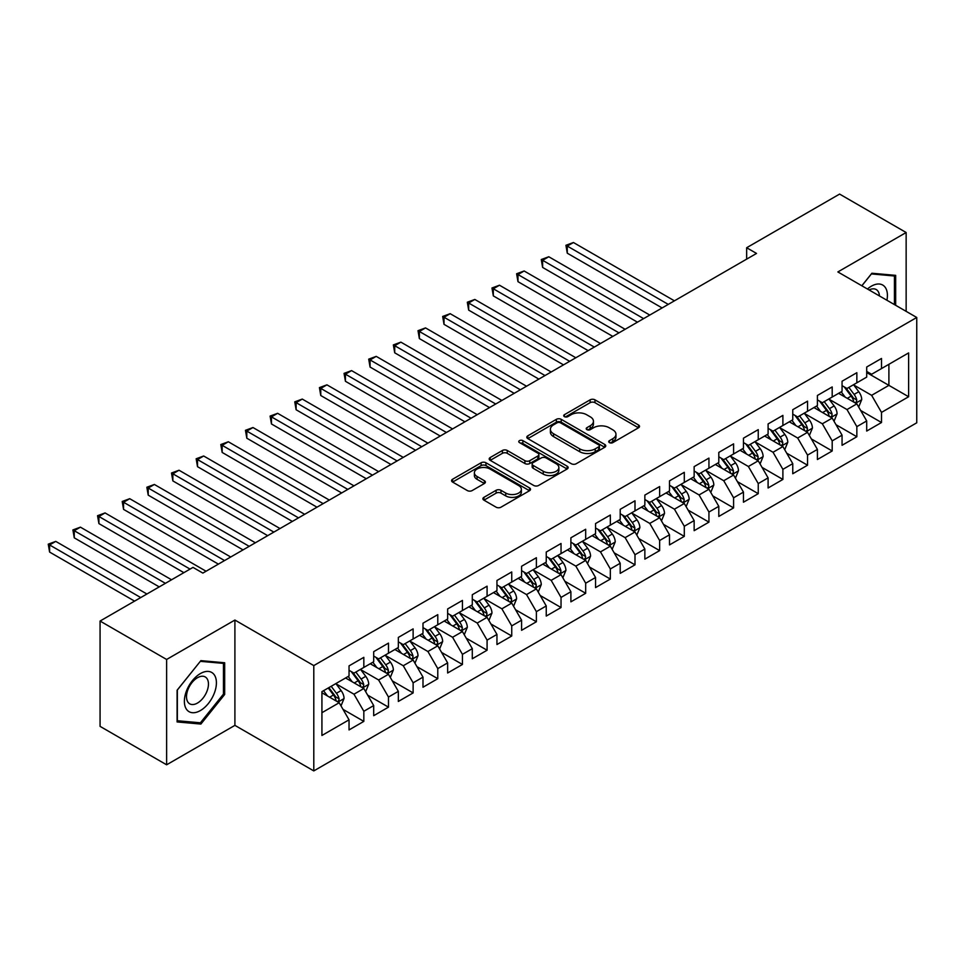 <?xml version="1.0" encoding="UTF-8"?>
<svg xmlns="http://www.w3.org/2000/svg" width="965" height="965" viewBox="0 0 965 965"><rect width="100%" height="100%" fill="white"/><g stroke="black" fill="none" stroke-linecap="round" stroke-linejoin="round"><path stroke-width="1.45" d="M609.422 442.621A2.4 1.387 0 0 0 612.811 442.621L638.516 427.772A3.426 1.978 0 0 0 639.518 426.385A3.426 1.978 0 0 0 638.516 424.986L594.971 399.836A3.426 1.978 0 0 0 590.122 399.836L564.416 414.685A2.4 1.387 0 0 0 563.717 415.662A2.4 1.387 0 0 0 564.416 416.639A2.4 1.387 0 0 0 567.806 416.639L571.135 414.721A10.953 6.321 0 0 1 586.624 414.721L590.242 416.808A10.953 6.321 0 0 1 593.451 421.283A10.953 6.321 0 0 1 590.242 425.746L586.925 427.676A2.4 1.387 0 0 0 586.213 428.653A2.4 1.387 0 0 0 586.925 429.63A2.4 1.387 0 0 0 590.303 429.63L593.632 427.712A10.953 6.321 0 0 1 609.12 427.712L612.751 429.799A10.953 6.321 0 0 1 615.96 434.274A10.953 6.321 0 0 1 612.751 438.737L609.422 440.667A2.4 1.387 0 0 0 608.722 441.644A2.4 1.387 0 0 0 609.422 442.621L609.422 440.667M483.899 497.349A3.426 1.978 0 0 0 482.898 498.748A3.426 1.978 0 0 0 483.899 500.135L496.119 507.192A3.426 1.978 0 0 0 500.968 507.192L529.52 490.715A3.426 1.978 0 0 0 530.521 489.315A3.426 1.978 0 0 0 529.52 487.916L485.962 462.766A3.426 1.978 0 0 0 481.125 462.766L452.573 479.255A3.426 1.978 0 0 0 451.572 480.654A3.426 1.978 0 0 0 452.573 482.054L467.325 490.57A3.426 1.978 0 0 0 472.162 490.57L484.382 483.513A3.426 1.978 0 0 0 485.395 482.114A3.426 1.978 0 0 0 484.382 480.727L477.072 476.493A9.155 5.283 0 0 1 474.382 472.754A9.155 5.283 0 0 1 480.039 467.88A9.155 5.283 0 0 1 490.015 469.026L518.688 485.576A9.155 5.283 0 0 1 521.365 489.315A9.155 5.283 0 0 1 515.72 494.201A9.155 5.283 0 0 1 505.744 493.055L500.968 490.292A3.426 1.978 0 0 0 496.119 490.292L483.899 497.349L483.899 500.135M166.619 659.469L166.619 764.799L234.905 725.366L234.905 620.049L166.619 659.469L100.07 621.05L193 567.396L202.855 573.089L756.524 253.433L746.657 247.74L746.657 259.127M234.905 620.049L313.794 665.597L916.75 317.473L916.75 422.803L313.794 770.914L313.794 665.597M906.147 311.357L906.147 232.517L837.861 271.937L916.75 317.473M906.147 232.517L839.598 194.086L746.657 247.74M571.377 463.743A3.426 1.978 0 0 0 576.214 463.743L604.766 447.265A3.426 1.978 0 0 0 605.767 445.866A3.426 1.978 0 0 0 604.766 444.467L561.208 419.329A3.426 1.978 0 0 0 556.371 419.329L527.819 435.806A3.426 1.978 0 0 0 526.818 437.205A3.426 1.978 0 0 0 527.819 438.605L571.377 463.743M520.424 443.14A2.4 1.387 0 0 1 522.861 443.478L567.094 469.014L538.591 485.467A3.426 1.978 0 0 1 533.754 485.467L490.196 460.329L490.196 457.531A3.426 1.978 0 0 0 489.195 458.93A3.426 1.978 0 0 0 490.196 460.329M490.196 457.531L502.415 450.474A3.426 1.978 0 0 1 507.252 450.474L524.912 460.679A3.426 1.978 0 0 0 529.761 460.679L537.867 455.999A3.426 1.978 0 0 0 538.868 454.599A3.426 1.978 0 0 0 537.867 453.2L519.472 442.585A2.4 1.387 0 0 1 518.772 441.608A2.4 1.387 0 0 1 520.244 440.33A2.4 1.387 0 0 1 522.861 440.631L567.143 466.192A3.426 1.978 0 0 1 568.144 467.591A3.426 1.978 0 0 1 567.143 468.99L567.143 466.192M866.703 372.562L888.898 385.361L888.898 364.3L908.62 352.913L881.503 368.57L881.503 358.461L866.703 367.002L866.703 377.11L856.848 382.803L856.848 372.695L842.059 381.235L842.059 391.344L832.192 397.037L832.192 386.929L817.403 395.469L817.403 405.577L807.548 411.271L807.548 401.163L792.76 409.703L792.76 419.811L782.892 425.505L782.892 415.396L768.104 423.937L768.104 434.045L758.249 439.726L758.249 429.63L743.46 438.17L743.46 448.267L733.593 453.96L733.593 443.864L718.804 452.404L718.804 462.5L708.937 468.194L708.937 458.098L694.149 466.626L694.149 476.734L684.294 482.428L684.294 472.319L669.505 480.86L669.505 490.968L659.638 496.661L659.638 486.553L644.849 495.093L644.849 505.202L634.994 510.895L634.994 500.787L620.206 509.327L620.206 519.435L610.338 525.129L610.338 515.02L595.55 523.561L595.55 533.669L585.683 539.363L585.683 529.254L570.894 537.794L570.894 547.891L561.039 553.584L561.039 543.488L546.25 552.028L546.25 562.125L536.383 567.818L536.383 557.722L521.595 566.25L521.595 576.358L511.74 582.052L511.74 571.943L496.951 580.484L496.951 590.592L487.084 596.286L487.084 586.177L472.295 594.717L472.295 604.826L462.44 610.519L462.44 600.411L447.639 608.951L447.639 619.06L437.784 624.753L437.784 614.645L422.996 623.185L422.996 633.293L413.129 638.987L413.129 628.878L398.34 637.419L398.34 647.515L388.485 653.208L388.485 643.112L373.696 651.652L373.696 661.749L363.829 667.442L363.829 657.346L349.041 665.874L349.041 675.982L321.924 691.64L321.924 735.475L349.041 719.818L339.185 702.737L321.924 692.774M908.62 352.913L908.62 396.748L881.503 412.405L871.636 395.324L853.772 385.011M860.671 410.487L881.503 422.513L881.503 412.405M881.503 422.513L866.703 431.053L866.703 420.945L856.848 426.639L846.993 409.558L829.116 399.245M836.016 424.721L856.848 436.747L856.848 426.639M856.848 436.747L842.059 445.287L842.059 435.179L832.192 440.872L822.337 423.792L804.46 413.478M811.372 438.954L832.192 450.981L832.192 440.872M832.192 450.981L817.403 459.521L817.403 449.413L807.548 455.106L797.681 438.026L779.817 427.712M786.716 453.188L807.548 465.214L807.548 455.106M807.548 465.214L792.76 473.743L792.76 463.646L782.892 469.34L773.037 452.259L755.161 441.934M762.061 467.41L782.892 479.436L782.892 469.34M782.892 479.436L768.104 487.976L768.104 477.88L758.249 483.574L748.382 466.493L730.517 456.168M737.417 481.644L758.249 493.67L758.249 483.574M758.249 493.67L743.46 502.21L743.46 492.102L733.593 497.795L723.738 480.727L705.861 470.401M712.761 495.877L733.593 507.904L733.593 497.795M733.593 507.904L718.804 516.444L718.804 506.336L708.937 512.029L699.082 494.949L681.206 484.635M688.117 510.111L708.937 522.137L708.937 512.029M708.937 522.137L694.149 530.678L694.149 520.569L684.294 526.263L674.426 509.182L656.562 498.869M663.462 524.345L684.294 536.371L684.294 526.263M684.294 536.371L669.505 544.911L669.505 534.803L659.638 540.496L649.783 523.416L631.906 513.103M638.806 538.579L659.638 550.605L659.638 540.496M659.638 550.605L644.849 559.145L644.849 549.037L634.994 554.73L625.127 537.65L607.262 527.336M614.162 552.812L634.994 564.839L634.994 554.73M634.994 564.839L620.206 573.367L620.206 563.27L610.338 568.964L600.483 551.884L582.607 541.558M589.506 567.034L610.338 579.06L610.338 568.964M610.338 579.06L595.55 587.601L595.55 577.504L585.683 583.198L575.828 566.117L557.951 555.792M564.863 581.268L585.683 593.294L585.683 583.198M585.683 593.294L570.894 601.834L570.894 591.726L561.039 597.419L551.172 580.351L533.307 570.026M540.207 595.502L561.039 607.528L561.039 597.419M561.039 607.528L546.25 616.068L546.25 605.96L536.383 611.653L526.528 594.573L508.651 584.259M515.551 609.735L536.383 621.762L536.383 611.653M536.383 621.762L521.595 630.302L521.595 620.193L511.74 625.887L501.872 608.806L484.008 598.493M490.908 623.969L511.74 635.995L511.74 625.887M511.74 635.995L496.951 644.536L496.951 634.427L487.084 640.121L477.229 623.04L459.352 612.727M466.252 638.203L487.084 650.229L487.084 640.121M487.084 650.229L472.295 658.769L472.295 648.661L462.44 654.354L452.573 637.274L434.696 626.961M441.608 652.437L462.44 664.463L462.44 654.354M462.44 664.463L447.639 672.991L447.639 662.895L437.784 668.588L427.917 651.508L410.053 641.182M416.952 666.658L437.784 678.684L437.784 668.588M437.784 678.684L422.996 687.225L422.996 677.128L413.129 682.822L403.274 665.741L385.397 655.416M392.297 680.892L413.129 692.918L413.129 682.822M413.129 692.918L398.34 701.458L398.34 691.35L388.485 697.044L378.618 679.975L360.753 669.65M367.653 695.126L388.485 707.152L388.485 697.044M388.485 707.152L373.696 715.692L373.696 705.584L363.829 711.277L353.974 694.197L336.097 683.883M342.997 709.359L363.829 721.386L363.829 711.277M363.829 721.386L349.041 729.926L349.041 719.818M349.041 670.289L353.974 673.136L363.829 667.442M321.924 712.701L339.185 702.737M373.696 656.055L378.618 658.902L388.485 653.208M353.974 694.197L363.829 688.503L345.591 677.973M373.696 705.584L363.829 688.503M398.34 641.834L403.274 644.668L413.129 638.987M378.618 679.975L388.485 674.282L370.234 663.751M398.34 691.35L388.485 674.282M422.996 627.6L427.917 630.447L437.784 624.753M403.274 665.741L413.129 660.048L394.89 649.517M422.996 677.128L413.129 660.048M447.639 613.366L452.573 616.213L462.44 610.519M427.917 651.508L437.784 645.814L419.546 635.284M447.639 662.895L437.784 645.814M472.295 599.132L477.229 601.979L487.084 596.286M452.573 637.274L462.44 631.58L444.19 621.05M472.295 648.661L462.44 631.58M496.951 584.899L501.872 587.745L511.74 582.052M477.229 623.04L487.084 617.347L468.845 606.816M496.951 634.427L487.084 617.347M521.595 570.665L526.528 573.512L536.383 567.818M501.872 608.806L511.74 603.113L493.489 592.582M521.595 620.193L511.74 603.113M546.25 556.431L551.172 559.278L561.039 553.584M526.528 594.573L536.383 588.879L518.145 578.349M546.25 605.96L536.383 588.879M570.894 542.197L575.828 545.044L585.683 539.363M551.172 580.351L561.039 574.658L542.8 564.115M570.894 591.726L561.039 574.658M595.55 527.976L600.483 530.822L610.338 525.129M575.828 566.117L585.683 560.424L567.444 549.893M595.55 577.504L585.683 560.424M620.206 513.742L625.127 516.589L634.994 510.895M600.483 551.884L610.338 546.19L592.1 535.659M620.206 563.27L610.338 546.19M644.849 499.508L649.783 502.355L659.638 496.661M625.127 537.65L634.994 531.956L616.744 521.426M644.849 549.037L634.994 531.956M669.505 485.274L674.426 488.121L684.294 482.428M649.783 523.416L659.638 517.722L641.399 507.192M669.505 534.803L659.638 517.722M694.149 471.041L699.082 473.887L708.937 468.194M674.426 509.182L684.294 503.489L666.055 492.958M694.149 520.569L684.294 503.489M718.804 456.807L723.738 459.654L733.593 453.96M699.082 494.949L708.937 489.255L690.699 478.724M718.804 506.336L708.937 489.255M743.46 442.573L748.382 445.42L758.249 439.726M723.738 480.727L733.593 475.033L715.355 464.491M743.46 492.102L733.593 475.033M768.104 428.351L773.037 431.198L782.892 425.505M748.382 466.493L758.249 460.8L739.998 450.269M768.104 477.88L758.249 460.8M792.76 414.118L797.681 416.964L807.548 411.271M773.037 452.259L782.892 446.566L764.654 436.035M792.76 463.646L782.892 446.566M817.403 399.884L822.337 402.731L832.192 397.037M797.681 438.026L807.548 432.332L789.31 421.802M817.403 449.413L807.548 432.332M842.059 385.65L846.993 388.497L856.848 382.803M822.337 423.792L832.192 418.098L813.953 407.568M842.059 435.179L832.192 418.098M866.703 371.416L871.636 374.263L881.503 368.57M846.993 409.558L856.848 403.865L838.609 393.334M866.703 420.945L856.848 403.865M100.07 621.05L100.07 726.368L166.619 764.799M234.905 725.366L313.794 770.914M871.636 395.324L888.898 385.361L908.62 396.748M895.677 305.314L895.677 275.363L871.89 273.24L861.817 285.761M224.676 694.474L224.676 662.762L200.889 660.639L177.102 690.228L177.102 721.941L200.889 724.064L224.676 694.474L223.446 693.763M610.375 442.959L612.751 441.584A10.953 6.321 0 0 0 615.96 437.121L615.96 434.274M593.451 421.283L593.451 424.13A10.953 6.321 0 0 1 590.242 428.593L587.878 429.968M638.468 427.809L594.971 402.682A3.426 1.978 0 0 0 590.122 402.682L565.369 416.977M604.717 447.29L561.208 422.175A3.426 1.978 0 0 0 556.371 422.175L527.867 438.629M598.71 446.843A2.4 1.387 0 0 0 599.422 445.866A2.4 1.387 0 0 0 598.71 444.889L560.484 422.815A2.4 1.387 0 0 0 557.095 422.815L553.584 424.841A10.953 6.321 0 0 0 550.388 429.316A10.953 6.321 0 0 0 553.584 433.78L579.724 448.87A10.953 6.321 0 0 0 595.212 448.87L598.71 446.843L598.71 449.69A2.4 1.387 0 0 0 599.422 448.713L599.422 445.866M550.388 429.316L550.388 432.163A10.953 6.321 0 0 0 553.584 436.626L553.584 433.78M598.71 449.69L595.212 451.717A10.953 6.321 0 0 1 579.724 451.717L553.584 436.626M490.244 460.353L502.415 453.321L502.415 450.474M538.868 454.599L538.868 457.446A3.426 1.978 0 0 1 537.867 458.845L529.761 463.526A3.426 1.978 0 0 1 524.912 463.526L507.252 453.321A3.426 1.978 0 0 0 502.415 453.321M543.247 471.258A9.155 5.283 0 0 0 553.222 472.404A9.155 5.283 0 0 0 558.868 467.518A9.155 5.283 0 0 0 556.19 463.779L546.094 457.953A3.426 1.978 0 0 0 541.244 457.953L533.138 462.633A3.426 1.978 0 0 0 532.137 464.032A3.426 1.978 0 0 0 533.138 465.419L543.247 471.258L543.247 474.105A9.155 5.283 0 0 0 553.222 475.25A9.155 5.283 0 0 0 558.868 470.365L558.868 467.518M532.137 464.032L532.137 466.879A3.426 1.978 0 0 0 533.138 468.266L533.138 465.419M543.247 474.105L533.138 468.266M521.365 489.315L521.365 492.162A9.155 5.283 0 0 1 515.72 497.047A9.155 5.283 0 0 1 505.744 495.901L500.968 493.139A3.426 1.978 0 0 0 496.119 493.139L483.947 500.172M474.382 472.754L474.382 475.6A9.155 5.283 0 0 0 477.072 479.34L477.072 476.493M484.382 480.727L484.382 483.513L477.072 479.34M529.471 490.739L485.962 465.613A3.426 1.978 0 0 0 481.125 465.613L452.609 482.078L452.573 479.255M198.38 722.616L200.889 724.064M858.669 407.025L861.733 399.57A9.24 5.332 -120 0 0 858.778 391.706L853.543 384.709M845.195 397.146L841.215 391.826M839.357 393.768L838.899 393.165M674.426 300.827L573.439 242.517L567.275 246.075L567.275 253.192L662.111 307.944M855.111 402.863L856.534 401.573L856.739 399.968A9.24 5.332 -120 0 0 854.097 394.408L848.862 387.411M845.871 387.858L852.336 396.482A4.704 2.714 60 0 1 853.193 397.918L856.739 399.968M844.242 386.917L851.142 396.12A9.24 5.332 60 0 1 853.784 401.669L853.965 402.212M567.275 253.192L565.924 245.291L668.263 304.385M565.924 245.291L573.439 242.517M834.025 421.259L837.077 413.804A9.24 5.332 -120 0 0 834.134 405.939L828.887 398.943M820.552 411.38L816.571 406.06M814.701 408.002L814.255 407.399M649.783 315.06L548.783 256.75L542.62 260.309L542.62 267.426L637.455 322.177M830.455 417.097L831.89 415.806L832.095 414.19A9.24 5.332 -120 0 0 829.442 408.641L824.207 401.645M821.215 402.079L827.693 410.716A4.704 2.714 60 0 1 828.537 412.151L832.095 414.19M819.599 401.151L826.486 410.342A9.24 5.332 60 0 1 829.128 415.903L829.321 416.434M542.62 267.426L541.269 259.525L643.619 318.619M541.269 259.525L548.783 256.75M809.37 435.492L812.421 428.038A9.24 5.332 -120 0 0 809.478 420.161L804.243 413.177M795.896 425.601L791.915 420.294M790.058 422.236L789.599 421.633M625.127 329.294L524.14 270.984L517.976 274.543L517.976 281.659L612.799 336.411M805.811 431.331L807.235 430.04L807.44 428.424A9.24 5.332 -120 0 0 804.798 422.875L799.563 415.879M796.571 416.313L803.037 424.95A4.704 2.714 60 0 1 803.893 426.385L807.44 428.424M794.943 415.372L801.831 424.576A9.24 5.332 60 0 1 804.484 430.137L804.665 430.667M517.976 281.659L516.613 273.758L618.963 332.853M516.613 273.758L524.14 270.984M886.919 300.26A22.665 13.088 120 0 0 885.267 287.413A22.665 13.088 120 0 0 867.451 289.017M879.429 295.929A15.512 8.962 120 0 0 877.969 291.165A15.512 8.962 120 0 0 876.232 289.548A15.512 8.962 120 0 0 869.115 289.97M871.347 273.915L894.446 276.002L894.446 304.602M892.915 275.122L894.446 276.002M861.866 285.797L871.395 273.939M186.522 709.335A22.665 13.088 120 0 0 208.404 703.461A22.665 13.088 120 0 0 214.266 674.8A22.665 13.088 120 0 0 192.385 680.675A22.665 13.088 120 0 0 186.522 709.335M187.982 702.206A15.512 8.962 120 0 0 189.719 703.823A15.512 8.962 120 0 0 204.158 696.573A15.512 8.962 120 0 0 206.98 678.564A15.512 8.962 120 0 0 205.231 676.948A15.512 8.962 120 0 0 190.805 684.185A15.512 8.962 120 0 0 187.982 702.206M200.394 661.339L223.446 663.389L223.446 694.125L200.394 722.797L177.343 720.734L177.343 690.011L200.346 661.302M221.914 662.509L223.446 663.389M784.726 449.726L787.778 442.272A9.24 5.332 -120 0 0 784.822 434.395L779.587 427.411M771.24 439.835L767.259 434.527M765.402 436.469L764.956 435.866M600.483 343.528L499.484 285.218L493.32 288.776L493.32 295.893L588.155 350.645M781.155 445.565L782.591 444.274L782.784 442.658A9.24 5.332 -120 0 0 780.142 437.109L774.907 430.113M771.916 430.547L778.381 439.184A4.704 2.714 60 0 1 779.238 440.607L782.784 442.658M770.287 429.606L777.187 438.81A9.24 5.332 60 0 1 779.829 444.37L780.022 444.901M493.32 295.893L491.969 287.992L594.319 347.086M491.969 287.992L499.484 285.218M760.07 463.96L763.122 456.493A9.24 5.332 -120 0 0 760.179 448.629L754.944 441.644M746.596 454.069L742.616 448.761M740.758 450.703L740.3 450.088M575.828 357.762L474.828 299.452L468.676 303.01L468.676 310.127L563.5 364.867M756.5 459.786L757.935 458.508L758.14 456.891A9.24 5.332 -120 0 0 755.499 451.331L750.251 444.346M747.272 444.781L753.737 453.417A4.704 2.714 60 0 1 754.594 454.841L758.14 456.891M745.643 443.84L752.531 453.043A9.24 5.332 60 0 1 755.185 458.604L755.366 459.135M468.676 310.127L467.313 302.226L569.664 361.308M467.313 302.226L474.828 299.452M735.414 478.194L738.478 470.727A9.24 5.332 -120 0 0 735.523 462.862L730.288 455.878M721.941 468.302L717.96 462.983M716.102 464.925L715.644 464.322M551.172 371.983L450.185 313.685L444.021 317.232L444.021 324.349L538.856 379.1M731.856 474.02L733.279 472.741L733.484 471.125A9.24 5.332 -120 0 0 730.843 465.564L725.608 458.58M722.616 459.014L729.082 467.651A4.704 2.714 60 0 1 729.938 469.074L733.484 471.125M720.988 458.073L727.887 467.277A9.24 5.332 60 0 1 730.529 472.826L730.71 473.369M444.021 324.349L442.67 316.46L545.008 375.542M442.67 316.46L450.185 313.685M710.771 492.415L713.823 484.961A9.24 5.332 -120 0 0 710.879 477.096L705.632 470.1M697.297 482.536L693.316 477.217M691.447 479.159L691 478.556M526.528 386.217L425.529 327.907L419.365 331.465L419.365 338.582L514.2 393.334M707.2 488.254L708.636 486.963L708.841 485.359A9.24 5.332 -120 0 0 706.187 479.798L700.952 472.814M697.96 473.248L704.438 481.873A4.704 2.714 60 0 1 705.294 483.308L708.841 485.359M696.344 472.307L703.232 481.511A9.24 5.332 60 0 1 705.873 487.06L706.066 487.602M419.365 338.582L418.014 330.681L520.364 389.776M418.014 330.681L425.529 327.907M686.115 506.649L689.167 499.195A9.24 5.332 -120 0 0 686.224 491.33L680.988 484.334M672.641 496.77L668.661 491.45M666.803 493.392L666.345 492.789M501.872 400.451L400.885 342.141L394.721 345.699L394.721 352.816L489.544 407.568M682.557 502.488L683.98 501.197L684.185 499.593A9.24 5.332 -120 0 0 681.543 494.032L676.308 487.036M673.317 487.482L679.782 496.106A4.704 2.714 60 0 1 680.639 497.542L684.185 499.593M671.688 486.541L678.588 495.745A9.24 5.332 60 0 1 681.23 501.293L681.411 501.836M394.721 352.816L393.358 344.915L495.708 404.009M393.358 344.915L400.885 342.141M661.471 520.883L664.523 513.428A9.24 5.332 -120 0 0 661.568 505.564L656.333 498.567M647.998 511.004L644.005 505.684M642.147 507.626L641.701 507.023M477.229 414.685L376.229 356.375L370.065 359.933L370.065 367.05L464.901 421.802M657.901 516.721L659.336 515.431L659.529 513.814A9.24 5.332 -120 0 0 656.888 508.266L651.652 501.269M648.661 501.704L655.126 510.34A4.704 2.714 60 0 1 655.983 511.776L659.529 513.814M647.045 500.775L653.932 509.966A9.24 5.332 60 0 1 656.574 515.527L656.767 516.058M370.065 367.05L368.714 359.149L471.065 418.243M368.714 359.149L376.229 356.375M636.816 535.117L639.867 527.662A9.24 5.332 -120 0 0 636.924 519.797L631.689 512.801M623.342 525.225L619.361 519.918M617.504 521.86L617.045 521.257M452.573 428.918L351.574 370.608L345.422 374.167L345.422 381.284L440.245 436.035M633.245 530.955L634.68 529.664L634.886 528.048A9.24 5.332 -120 0 0 632.244 522.499L626.997 515.503M624.017 515.937L630.483 524.574A4.704 2.714 60 0 1 631.339 526.009L634.886 528.048M622.389 515.008L629.276 524.2A9.24 5.332 60 0 1 631.93 529.761L632.111 530.292M345.422 381.284L344.059 373.383L446.409 432.477M344.059 373.383L351.574 370.608M612.16 549.35L615.224 541.896A9.24 5.332 -120 0 0 612.268 534.019L607.033 527.035M598.686 539.459L594.705 534.152M592.848 536.094L592.389 535.491M427.917 443.152L326.93 384.842L320.766 388.4L320.766 395.517L415.601 450.269M608.601 545.189L610.025 543.898L610.23 542.282A9.24 5.332 -120 0 0 607.588 536.733L602.353 529.737M599.361 530.171L605.827 538.808A4.704 2.714 60 0 1 606.683 540.231L610.23 542.282M597.733 529.23L604.633 538.434A9.24 5.332 60 0 1 607.274 543.995L607.455 544.525M320.766 395.517L319.415 387.616L421.753 446.711M319.415 387.616L326.93 384.842M587.516 563.584L590.568 556.117A9.24 5.332 -120 0 0 587.625 548.253L582.39 541.269M574.042 553.693L570.062 548.385M568.192 550.327L567.746 549.712M403.274 457.386L302.274 399.076L296.11 402.634L296.11 409.751L390.946 464.491M583.946 559.41L585.381 558.132L585.586 556.516A9.24 5.332 -120 0 0 582.932 550.955L577.697 543.971M574.706 544.405L581.183 553.042A4.704 2.714 60 0 1 582.04 554.465L585.586 556.516M573.089 543.464L579.977 552.668A9.24 5.332 60 0 1 582.619 558.228L582.812 558.759M296.11 409.751L294.759 401.85L397.11 460.932M294.759 401.85L302.274 399.076M562.86 577.818L565.912 570.351A9.24 5.332 -120 0 0 562.969 562.486L557.734 555.502M549.387 567.927L545.406 562.607M543.548 564.549L543.09 563.946M378.618 471.608L277.63 413.31L271.467 416.868L271.467 423.973L366.29 478.724M559.302 573.644L560.725 572.366L560.93 570.749A9.24 5.332 -120 0 0 558.289 565.188L553.054 558.204M550.062 558.639L556.528 567.275A4.704 2.714 60 0 1 557.384 568.699L560.93 570.749M548.434 557.698L555.333 566.901A9.24 5.332 60 0 1 557.975 572.45L558.156 572.993M271.467 423.973L270.103 416.084L372.454 475.166M270.103 416.084L277.63 413.31M538.217 592.04L541.269 584.585A9.24 5.332 -120 0 0 538.313 576.72L533.078 569.724M524.743 582.16L520.762 576.841M518.893 578.783L518.446 578.18M353.974 485.841L252.975 427.531L246.811 431.09L246.811 438.207L341.646 492.958M534.646 587.878L536.082 586.587L536.275 584.983A9.24 5.332 -120 0 0 533.633 579.422L528.398 572.438M525.406 572.872L531.872 581.497A4.704 2.714 60 0 1 532.728 582.932L536.275 584.983M523.79 571.931L530.678 581.135A9.24 5.332 60 0 1 533.319 586.684L533.512 587.227M246.811 438.207L245.46 430.306L347.81 489.4M245.46 430.306L252.975 427.531M513.561 606.273L516.613 598.819A9.24 5.332 -120 0 0 513.669 590.954L508.434 583.958M500.087 596.394L496.106 591.075M494.249 593.017L493.791 592.413M329.318 500.075L228.319 441.765L222.167 445.323L222.167 452.44L316.99 507.192M509.99 602.112L511.426 600.821L511.631 599.217A9.24 5.332 -120 0 0 508.989 593.656L503.742 586.66M500.763 587.106L507.228 595.731A4.704 2.714 60 0 1 508.085 597.166L511.631 599.217M499.134 586.165L506.022 595.369A9.24 5.332 60 0 1 508.676 600.918L508.857 601.46M222.167 452.44L220.804 444.539L323.154 503.633M220.804 444.539L228.319 441.765M488.905 620.507L491.969 613.052A9.24 5.332 -120 0 0 489.014 605.188L483.779 598.191M475.431 610.628L471.451 605.308M469.593 607.25L469.135 606.647M304.663 514.309L203.675 455.999L197.511 459.557L197.511 466.674L292.347 521.426M485.347 616.346L486.77 615.055L486.975 613.438A9.24 5.332 -120 0 0 484.334 607.89L479.098 600.893M476.107 601.328L482.572 609.964A4.704 2.714 60 0 1 483.429 611.4L486.975 613.438M474.478 600.399L481.378 609.591A9.24 5.332 60 0 1 484.02 615.151L484.201 615.682M197.511 466.674L196.16 458.773L298.511 517.867M196.16 458.773L203.675 455.999M464.262 634.741L467.313 627.286A9.24 5.332 -120 0 0 464.37 619.421L459.135 612.425M450.788 624.85L446.807 619.542M444.937 621.484L444.491 620.881M280.019 528.543L179.02 470.232L172.856 473.791L172.856 480.908L267.691 535.659M460.691 630.579L462.126 629.289L462.332 627.672A9.24 5.332 -120 0 0 459.678 622.123L454.443 615.127M451.451 615.561L457.929 624.198A4.704 2.714 60 0 1 458.785 625.634L462.332 627.672M449.835 614.633L456.722 623.824A9.24 5.332 60 0 1 459.364 629.385L459.557 629.916M172.856 480.908L171.505 473.007L273.855 532.101M171.505 473.007L179.02 470.232M439.606 648.975L442.658 641.52A9.24 5.332 -120 0 0 439.714 633.643L434.479 626.659M426.132 639.083L422.151 633.776M420.294 635.718L419.835 635.115M255.363 542.776L154.376 484.466L148.212 488.025L148.212 495.142L243.035 549.893M436.047 644.813L437.471 643.522L437.676 641.906A9.24 5.332 -120 0 0 435.034 636.357L429.799 629.361M426.807 629.795L433.273 638.432A4.704 2.714 60 0 1 434.129 639.855L437.676 641.906M425.179 628.854L432.079 638.058A9.24 5.332 60 0 1 434.72 643.619L434.901 644.15M148.212 495.142L146.849 487.241L249.199 546.335M146.849 487.241L154.376 484.466M414.962 663.208L418.014 655.742A9.24 5.332 -120 0 0 415.059 647.877L409.823 640.893M401.488 653.317L397.508 648.01M395.638 649.952L395.192 649.336M230.719 557.01L129.72 498.7L123.556 502.258L123.556 509.375L218.392 564.115M411.392 659.035L412.827 657.756L413.02 656.14A9.24 5.332 -120 0 0 410.378 650.579L405.143 643.595M402.152 644.029L408.617 652.666A4.704 2.714 60 0 1 409.474 654.089L413.02 656.14M400.535 643.088L407.423 652.292A9.24 5.332 60 0 1 410.065 657.853L410.258 658.383M123.556 509.375L122.205 501.474L224.555 560.569M122.205 501.474L129.72 498.7M390.306 677.442L393.358 669.975A9.24 5.332 -120 0 0 390.415 662.111L385.18 655.126M376.832 667.551L372.852 662.243M370.994 664.173L370.536 663.57M206.064 571.232L105.064 512.934L98.913 516.492L98.913 523.597L183.881 572.655M386.736 673.268L388.171 671.99L388.376 670.373A9.24 5.332 -120 0 0 385.735 664.813L380.487 657.828M377.508 658.263L383.974 666.899A4.704 2.714 60 0 1 384.83 668.323L388.376 670.373M375.88 657.322L382.767 666.525A9.24 5.332 60 0 1 385.421 672.086L385.602 672.617M98.913 523.597L97.549 515.708L190.045 569.097M97.549 515.708L105.064 512.934M365.651 691.664L368.714 684.209A9.24 5.332 -120 0 0 365.759 676.344L360.524 669.348M352.177 681.785L348.196 676.465M346.339 678.407L345.88 677.804M171.553 579.772L80.421 527.155L74.257 530.714L74.257 537.831L159.225 586.889M362.092 687.502L363.516 686.212L363.721 684.607A9.24 5.332 -120 0 0 361.079 679.046L355.844 672.062M352.852 672.496L359.318 681.121A4.704 2.714 60 0 1 360.174 682.557L363.721 684.607M351.224 671.556L358.124 680.759A9.24 5.332 60 0 1 360.765 686.308L360.946 686.851M74.257 537.831L72.906 529.942L165.389 583.33M72.906 529.942L80.421 527.155M341.007 705.898L344.059 698.443A9.24 5.332 -120 0 0 341.115 690.578L335.88 683.582M327.533 696.018L323.552 690.699M146.897 594.006L55.765 541.389L49.601 544.948L49.601 552.064L134.581 601.123M337.436 701.736L338.872 700.445L339.077 698.841A9.24 5.332 -120 0 0 336.423 693.28L331.188 686.284M328.872 687.623L334.674 695.355A4.704 2.714 60 0 1 335.531 696.79L339.077 698.841M328.233 687.997L333.468 694.993A9.24 5.332 60 0 1 336.109 700.542L336.303 701.085M49.601 552.064L48.25 544.163L140.733 597.564M48.25 544.163L55.765 541.389M612.751 441.584L612.751 438.737M586.925 429.63L586.925 427.676M590.242 428.593L590.242 425.746M564.416 416.639L564.416 414.685M590.122 402.682L590.122 399.836M594.971 402.682L594.971 399.836M638.516 427.772L638.516 424.986M527.819 438.605L527.819 435.806M556.371 422.175L556.371 419.329M561.208 422.175L561.208 419.329M604.766 447.265L604.766 444.467M579.724 451.717L579.724 448.87M595.212 451.717L595.212 448.87M507.252 453.321L507.252 450.474M524.912 463.526L524.912 460.679M529.761 463.526L529.761 460.679M537.867 458.845L537.867 455.999M522.861 443.478L522.861 440.631M496.119 493.139L496.119 490.292M500.968 493.139L500.968 490.292M505.744 495.901L505.744 493.055M481.125 465.613L481.125 462.766M485.962 465.613L485.962 462.766M529.52 490.715L529.52 487.916M855.69 403.201L861.673 399.751M854.097 394.408L858.778 391.706M847.282 398.34L851.142 396.12M831.034 417.435L837.017 413.985M829.442 408.641L834.134 405.939M822.626 412.574L826.486 410.342M806.39 431.669L812.361 428.207M804.798 422.875L809.478 420.161M797.983 426.807L801.831 424.576M781.734 445.89L787.717 442.44M780.142 437.109L784.822 434.395M773.327 441.041L777.187 438.81M757.091 460.124L763.062 456.674M755.499 451.331L760.179 448.629M748.671 455.275L752.531 453.043M732.435 474.358L738.418 470.908M730.843 465.564L735.523 462.862M724.027 469.509L727.887 467.277M707.779 488.592L713.762 485.142M706.187 479.798L710.879 477.096M699.372 483.73L703.232 481.511M683.136 502.825L689.106 499.375M681.543 494.032L686.224 491.33M674.728 497.964L678.588 495.745M658.48 517.059L664.463 513.609M656.888 508.266L661.568 505.564M650.072 512.198L653.932 509.966M633.836 531.293L639.807 527.831M632.244 522.499L636.924 519.797M625.417 526.432L629.276 524.2M609.18 545.514L615.163 542.065M607.588 536.733L612.268 534.019M600.773 540.665L604.633 538.434M584.525 559.748L590.508 556.298M582.932 550.955L587.625 548.253M576.117 554.899L579.977 552.668M559.881 573.982L565.852 570.532M558.289 565.188L562.969 562.486M551.473 569.133L555.333 566.901M535.225 588.216L541.208 584.766M533.633 579.422L538.313 576.72M526.818 583.355L530.678 581.135M510.582 602.45L516.552 599M508.989 593.656L513.669 590.954M502.162 597.588L506.022 595.369M485.926 616.683L491.909 613.233M484.334 607.89L489.014 605.188M477.518 611.822L481.378 609.591M461.27 630.917L467.253 627.455M459.678 622.123L464.37 619.421M452.862 626.056L456.722 623.824M436.626 645.139L442.597 641.689M435.034 636.357L439.714 633.643M428.219 640.29L432.079 638.058M411.971 659.372L417.954 655.923M410.378 650.579L415.059 647.877M403.563 654.523L407.423 652.292M387.327 673.606L393.298 670.156M385.735 664.813L390.415 662.111M378.907 668.757L382.767 666.525M362.671 687.84L368.654 684.39M361.079 679.046L365.759 676.344M354.264 682.979L358.124 680.759M338.015 702.074L343.998 698.624M336.423 693.28L341.115 690.578M329.608 697.212L333.468 694.993"/></g></svg>

